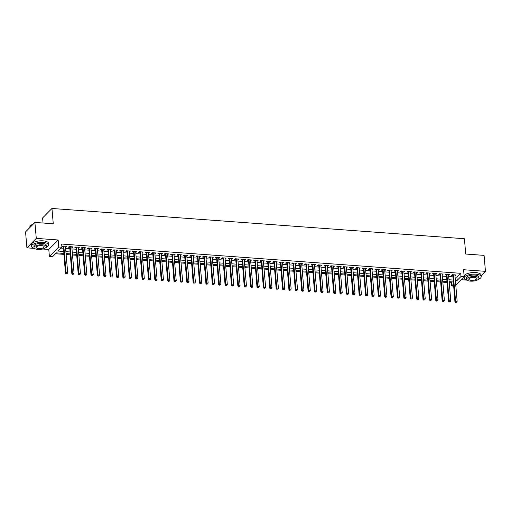 <?xml version="1.0" encoding="UTF-8"?>
<svg xmlns="http://www.w3.org/2000/svg" width="511" height="511" viewBox="0 0 511 511"><rect width="100%" height="100%" fill="white"/><g stroke="black" fill="none" stroke-linecap="round" stroke-linejoin="round"><path stroke-width="0.77" d="M63.754 253.411L56.376 252.868L52.582 256.707L49.388 256.477L58.746 246.998L61.94 247.235L58.145 251.073L63.588 251.476M42.726 249.01L48.788 249.457L49.388 256.477M48.788 249.457L58.145 239.985L36.275 238.375L34.908 222.432L25.55 231.905L26.917 247.854L34.122 248.384M43.033 223.026L42.592 217.948L51.956 208.469L464.416 238.726L465.725 254.037L484.083 255.379L485.45 271.328L463.579 269.725L464.186 276.738L455.78 285.247M461.248 279.715L466.696 280.117M475.294 280.743L476.495 280.392M453.583 286.128L451.628 285.981L453.417 284.173M449.214 282.634L451.36 282.794L451.628 285.981M55.501 253.756L63.837 254.363M66.123 254.535L70.218 254.836M72.511 255.002L76.605 255.302M78.892 255.468L82.993 255.768M85.28 255.941L89.374 256.241M91.661 256.407L95.761 256.707M98.048 256.873L102.143 257.174M104.429 257.346L108.53 257.646M110.817 257.812L114.911 258.112M117.204 258.279L121.299 258.579M123.585 258.751L127.686 259.051M129.973 259.218L134.067 259.518M136.354 259.684L140.455 259.984M142.741 260.156L146.836 260.457M149.129 260.623L153.223 260.923M155.51 261.089L159.611 261.389M161.898 261.555L165.992 261.862M168.279 262.028L172.379 262.328M174.666 262.494L178.761 262.795M181.047 262.961L185.148 263.267M187.435 263.433L191.529 263.733M193.822 263.9L197.917 264.2M200.203 264.366L204.304 264.666M206.591 264.839L210.685 265.139M212.972 265.305L217.073 265.605M219.36 265.771L223.454 266.071M225.747 266.244L229.841 266.544M232.128 266.71L236.229 267.01M238.516 267.176L242.61 267.477M244.897 267.649L248.998 267.949M251.284 268.115L255.379 268.416M257.665 268.582L261.766 268.882M264.053 269.054L268.147 269.354M270.44 269.521L274.535 269.821M276.821 269.987L280.922 270.287M283.209 270.46L287.303 270.76M289.59 270.926L293.691 271.226M295.978 271.392L300.072 271.692M302.365 271.865L306.459 272.165M308.746 272.331L312.847 272.631M315.134 272.797L319.228 273.098M321.515 273.27L325.616 273.57M327.902 273.736L331.997 274.037M334.283 274.203L338.384 274.503M340.671 274.675L344.765 274.975M347.058 275.142L351.153 275.442M353.44 275.608L357.54 275.908M359.827 276.081L363.921 276.381M366.208 276.547L370.309 276.847M372.596 277.013L376.69 277.313M378.983 277.486L383.078 277.786M385.364 277.952L389.459 278.252M391.752 278.418L395.846 278.719M398.133 278.891L402.234 279.191M404.52 279.357L408.615 279.658M410.901 279.824L415.002 280.124M417.289 280.296L421.383 280.596M423.676 280.763L427.771 281.063M430.058 281.229L434.158 281.529M436.445 281.702L440.539 282.002M442.826 282.168L446.927 282.468M36.275 238.375L26.917 247.854M481.132 275.697L485.45 271.328M65.478 246.998L66.539 246.391L62.706 246.11L62.074 246.749L63.192 246.832M71.859 247.471L72.92 246.858L69.087 246.577L68.455 247.222L69.573 247.305M78.247 247.937L79.307 247.33L75.475 247.049L74.842 247.688L75.96 247.771M84.634 248.403L85.688 247.797L81.862 247.516L81.23 248.154L82.341 248.237M91.015 248.876L92.076 248.263L88.243 247.982L87.611 248.627L88.729 248.704M97.403 249.342L98.457 248.736L94.631 248.455L93.998 249.093L95.116 249.176M103.784 249.809L104.844 249.202L101.012 248.921L100.38 249.56L101.497 249.643M110.172 250.281L111.232 249.668L107.399 249.387L106.767 250.032L107.885 250.109M116.559 250.748L117.613 250.141L113.781 249.86L113.148 250.499L114.266 250.582M122.94 251.214L124.001 250.607L120.168 250.326L119.536 250.965L120.653 251.048M129.328 251.687L130.382 251.073L126.556 250.792L125.923 251.438L127.041 251.514M135.709 252.153L136.769 251.546L132.937 251.265L132.304 251.904L133.422 251.987M142.096 252.619L143.157 252.012L139.324 251.731L138.692 252.37L139.81 252.453M148.477 253.092L149.538 252.479L145.705 252.198L145.073 252.843L146.191 252.919M154.865 253.558L155.925 252.951L152.093 252.67L151.46 253.309L152.578 253.392M161.252 254.024L162.306 253.418L158.48 253.137L157.848 253.775L158.959 253.858M167.634 254.497L168.694 253.884L164.861 253.603L164.229 254.248L165.347 254.325M174.021 254.963L175.075 254.357L171.249 254.076L170.617 254.714L171.734 254.797M180.402 255.43L181.462 254.823L177.63 254.542L176.998 255.181L178.115 255.264M186.79 255.902L187.85 255.289L184.017 255.008L183.385 255.653L184.503 255.73M193.177 256.369L194.231 255.762L190.399 255.481L189.766 256.12L190.884 256.203M199.558 256.835L200.619 256.228L196.786 255.947L196.154 256.586L197.272 256.669M205.946 257.308L207 256.694L203.174 256.413L202.541 257.059L203.659 257.135M212.327 257.774L213.387 257.167L209.555 256.886L208.922 257.525L210.04 257.608M218.714 258.24L219.775 257.633L215.942 257.352L215.31 257.991L216.428 258.074M225.095 258.713L226.156 258.1L222.323 257.819L221.691 258.464L222.809 258.54M231.483 259.179L232.543 258.572L228.711 258.291L228.078 258.93L229.196 259.013M237.87 259.645L238.924 259.039L235.098 258.758L234.46 259.396L235.577 259.479M244.252 260.118L245.312 259.505L241.479 259.224L240.847 259.863L241.965 259.946M250.639 260.584L251.693 259.978L247.867 259.697L247.235 260.335L248.352 260.418M257.02 261.051L258.081 260.444L254.248 260.163L253.616 260.802L254.734 260.885M263.408 261.523L264.468 260.91L260.636 260.629L260.003 261.268L261.121 261.351M269.795 261.99L270.849 261.383L267.017 261.102L266.384 261.741L267.502 261.824M276.176 262.456L277.237 261.849L273.404 261.568L272.772 262.207L273.89 262.29M282.564 262.929L283.618 262.315L279.792 262.034L279.159 262.673L280.277 262.756M288.945 263.395L290.005 262.788L286.173 262.507L285.54 263.146L286.658 263.229M295.332 263.861L296.393 263.254L292.56 262.973L291.928 263.612L293.046 263.695M301.714 264.334L302.774 263.721L298.941 263.44L298.309 264.078L299.427 264.161M308.101 264.8L309.161 264.193L305.329 263.912L304.697 264.551L305.814 264.634M314.489 265.266L315.543 264.66L311.71 264.379L311.078 265.017L312.195 265.1M320.87 265.739L321.93 265.126L318.098 264.845L317.465 265.484L318.583 265.567M327.257 266.205L328.311 265.592L324.485 265.311L323.853 265.956L324.97 266.039M333.638 266.672L334.699 266.065L330.866 265.784L330.234 266.423L331.352 266.506M340.026 267.138L341.086 266.531L337.254 266.25L336.621 266.889L337.739 266.972M346.413 267.611L347.467 266.998L343.635 266.716L343.002 267.362L344.12 267.445M352.794 268.077L353.855 267.47L350.022 267.189L349.39 267.828L350.508 267.911M359.182 268.543L360.236 267.936L356.41 267.655L355.777 268.294L356.889 268.377M365.563 269.016L366.623 268.403L362.791 268.122L362.158 268.767L363.276 268.85M371.951 269.482L373.004 268.875L369.178 268.594L368.546 269.233L369.664 269.316M378.332 269.949L379.392 269.342L375.559 269.061L374.927 269.699L376.045 269.782M384.719 270.421L385.779 269.808L381.947 269.527L381.315 270.172L382.432 270.249M391.107 270.887L392.161 270.281L388.328 270L387.696 270.638L388.814 270.721M397.488 271.354L398.548 270.747L394.716 270.466L394.083 271.105L395.201 271.188M403.875 271.826L404.929 271.213L401.103 270.932L400.471 271.577L401.589 271.654M410.256 272.293L411.317 271.686L407.484 271.405L406.852 272.044L407.97 272.127M416.644 272.759L417.704 272.152L413.872 271.871L413.239 272.51L414.357 272.593M423.025 273.232L424.085 272.619L420.253 272.337L419.62 272.983L420.738 273.059M429.412 273.698L430.473 273.091L426.64 272.81L426.008 273.449L427.126 273.532M435.8 274.164L436.854 273.557L433.028 273.276L432.395 273.915L433.507 273.998M442.181 274.637L443.241 274.024L439.409 273.743L438.777 274.388L439.894 274.464M448.569 275.103L449.623 274.496L445.796 274.215L445.164 274.854L446.282 274.937M451.36 282.794L452.235 281.906M455.077 277.026L456.923 277.16L460.718 273.315L61.665 244.041L61.94 247.235M61.065 248.122L63.313 248.282M65.6 248.455L69.7 248.755M71.987 248.921L76.082 249.221M78.375 249.387L82.469 249.687M84.756 249.86L88.857 250.16M91.143 250.326L95.238 250.626M97.524 250.792L101.625 251.093M103.912 251.265L108.006 251.565M110.293 251.731L114.394 252.032M116.68 252.198L120.775 252.498M123.068 252.67L127.162 252.971M129.449 253.137L133.55 253.437M135.837 253.603L139.931 253.903M142.218 254.076L146.318 254.376M148.605 254.542L152.7 254.842M154.993 255.008L159.087 255.308M161.374 255.481L165.468 255.781M167.761 255.947L171.856 256.247M174.142 256.413L178.243 256.714M180.53 256.886L184.624 257.186M186.911 257.352L191.012 257.653M193.299 257.819L197.393 258.119M199.686 258.285L203.78 258.592M206.067 258.758L210.168 259.058M212.455 259.224L216.549 259.524M218.836 259.69L222.937 259.997M225.223 260.163L229.318 260.463M231.604 260.629L235.705 260.929M237.992 261.095L242.086 261.396M244.379 261.568L248.474 261.868M250.76 262.034L254.861 262.335M257.148 262.501L261.242 262.801M263.529 262.973L267.63 263.274M269.917 263.44L274.011 263.74M276.304 263.906L280.398 264.206M282.685 264.379L286.786 264.679M289.073 264.845L293.167 265.145M295.454 265.311L299.555 265.611M301.841 265.784L305.936 266.084M308.222 266.25L312.323 266.55M314.61 266.716L318.704 267.017M320.997 267.189L325.092 267.489M327.379 267.655L331.479 267.956M333.766 268.122L337.86 268.422M340.147 268.594L344.248 268.895M346.535 269.061L350.629 269.361M352.922 269.527L357.017 269.827M359.303 270L363.404 270.3M365.691 270.466L369.785 270.766M372.072 270.932L376.173 271.232M378.459 271.405L382.554 271.705M384.84 271.871L388.941 272.171M391.228 272.337L395.322 272.638M397.615 272.81L401.71 273.11M403.997 273.276L408.097 273.577M410.384 273.743L414.478 274.043M416.765 274.215L420.866 274.516M423.153 274.682L427.247 274.982M429.54 275.148L433.635 275.448M435.921 275.621L440.022 275.921M442.309 276.087L446.403 276.387M448.69 276.553L452.791 276.853M454.95 275.57L456.01 274.963L452.178 274.682L451.545 275.32L452.663 275.403M58.145 239.985L58.746 246.998M460.718 273.315L460.992 276.508L464.186 276.738M34.908 222.432L53.265 223.78L51.956 208.469M453.225 281.976L449.131 281.676M446.844 281.51L442.743 281.21M440.456 281.044L436.362 280.743M434.075 280.571L429.975 280.271M427.688 280.105L423.593 279.804M421.307 279.638L417.206 279.338M414.919 279.166L410.825 278.865M408.532 278.699L404.437 278.399M402.151 278.233L398.05 277.933M395.763 277.767L391.669 277.46M389.382 277.294L385.281 276.994M382.995 276.828L378.9 276.528M376.607 276.362L372.513 276.055M370.226 275.889L366.132 275.589M363.838 275.423L359.744 275.122M357.457 274.956L353.357 274.656M351.07 274.484L346.975 274.183M344.689 274.017L340.588 273.717M338.301 273.551L334.207 273.251M331.914 273.078L327.819 272.778M325.533 272.612L321.432 272.312M319.145 272.146L315.051 271.846M312.764 271.673L308.663 271.373M306.376 271.207L302.282 270.907M299.995 270.741L295.895 270.44M293.608 270.268L289.513 269.968M287.22 269.802L283.126 269.501M280.839 269.335L276.738 269.035M274.452 268.863L270.357 268.562M268.071 268.396L263.97 268.096M261.683 267.93L257.589 267.63M255.296 267.457L251.201 267.157M248.914 266.991L244.814 266.691M242.527 266.525L238.433 266.225M236.146 266.052L232.045 265.752M229.758 265.586L225.664 265.286M223.377 265.12L219.276 264.819M216.99 264.647L212.895 264.347M210.602 264.181L206.508 263.88M204.221 263.714L200.12 263.414M197.834 263.242L193.739 262.941M191.453 262.775L187.352 262.475M185.065 262.309L180.971 262.009M178.678 261.836L174.583 261.536M172.296 261.37L168.196 261.07M165.909 260.904L161.815 260.604M159.528 260.431L155.427 260.131M153.14 259.965L149.046 259.665M146.759 259.499L142.658 259.198M140.372 259.026L136.277 258.726M133.984 258.56L129.89 258.259M127.603 258.093L123.502 257.793M121.216 257.621L117.121 257.32M114.834 257.154L110.734 256.854M108.447 256.688L104.353 256.388M102.059 256.222L97.965 255.915M95.678 255.749L91.578 255.449M89.291 255.283L85.196 254.983M82.91 254.817L78.809 254.51M76.522 254.344L72.428 254.044M70.141 253.878L66.04 253.577M455.352 280.213L457.198 280.347L460.992 276.508M65.874 251.642L69.975 251.942M72.262 252.108L76.356 252.408M78.643 252.581L82.744 252.881M85.03 253.047L89.125 253.347M91.412 253.513L95.512 253.814M97.799 253.986L101.893 254.286M104.187 254.452L108.281 254.753M110.568 254.919L114.668 255.219M116.955 255.391L121.05 255.692M123.336 255.858L127.437 256.158M129.724 256.324L133.818 256.624M136.111 256.797L140.206 257.097M142.492 257.263L146.593 257.563M148.88 257.729L152.974 258.029M155.261 258.196L159.362 258.502M161.648 258.668L165.743 258.968M168.03 259.134L172.13 259.435M174.417 259.601L178.511 259.907M180.805 260.073L184.899 260.374M187.186 260.54L191.286 260.84M193.573 261.006L197.668 261.313M199.954 261.479L204.055 261.779M206.342 261.945L210.436 262.245M212.729 262.411L216.824 262.711M219.11 262.884L223.211 263.184M225.498 263.35L229.592 263.65M231.879 263.817L235.98 264.117M238.267 264.289L242.361 264.589M244.648 264.755L248.748 265.056M251.035 265.222L255.13 265.522M257.423 265.694L261.517 265.995M263.804 266.161L267.905 266.461M270.191 266.627L274.286 266.927M276.572 267.1L280.673 267.4M282.96 267.566L287.054 267.866M289.347 268.032L293.442 268.332M295.728 268.505L299.829 268.805M302.116 268.971L306.21 269.271M308.497 269.438L312.598 269.738M314.885 269.91L318.979 270.21M321.266 270.376L325.366 270.677M327.653 270.843L331.748 271.143M334.041 271.315L338.135 271.616M340.422 271.782L344.523 272.082M346.809 272.248L350.904 272.548M353.19 272.721L357.291 273.021M359.578 273.187L363.672 273.487M365.965 273.653L370.06 273.953M372.347 274.126L376.447 274.426M378.734 274.592L382.828 274.892M385.115 275.059L389.216 275.359M391.503 275.531L395.597 275.831M397.884 275.997L401.985 276.298M404.271 276.464L408.366 276.764M410.659 276.936L414.753 277.237M417.04 277.403L421.141 277.703M423.427 277.869L427.522 278.169M429.808 278.342L433.909 278.642M436.196 278.808L440.29 279.108M442.583 279.274L446.678 279.574M448.965 279.741L453.065 280.047M456.923 277.16L457.198 280.347M455.32 274.912L455.378 275.601M448.933 274.445L448.99 275.135M442.552 273.973L442.609 274.669M436.164 273.506L436.222 274.196M429.777 273.04L429.84 273.73M423.395 272.567L423.453 273.264M417.008 272.101L417.072 272.791M410.627 271.635L410.684 272.325M404.239 271.162L404.297 271.858M397.858 270.696L397.916 271.386M391.471 270.23L391.528 270.919M385.083 269.757L385.147 270.453M378.702 269.291L378.76 269.98M372.315 268.824L372.372 269.514M365.933 268.352L365.991 269.048M359.546 267.885L359.603 268.575M353.158 267.419L353.222 268.109M346.777 266.953L346.835 267.643M340.39 266.48L340.454 267.17M334.009 266.014L334.066 266.704M327.621 265.548L327.679 266.237M321.24 265.075L321.298 265.765M314.853 264.609L314.91 265.298M308.465 264.142L308.529 264.832M302.084 263.67L302.142 264.359M295.697 263.203L295.754 263.893M289.315 262.737L289.373 263.427M282.928 262.264L282.985 262.954M276.54 261.798L276.604 262.488M270.159 261.332L270.217 262.022M263.772 260.859L263.836 261.549M257.391 260.393L257.448 261.083M251.003 259.927L251.061 260.616M244.622 259.454L244.68 260.144M238.235 258.988L238.292 259.677M231.847 258.521L231.911 259.211M225.466 258.049L225.523 258.738M219.078 257.582L219.142 258.272M212.697 257.116L212.755 257.806M206.31 256.643L206.367 257.34M199.922 256.177L199.986 256.867M193.541 255.711L193.599 256.401M187.154 255.238L187.218 255.934M180.773 254.772L180.83 255.462M174.385 254.306L174.443 254.995M168.004 253.833L168.062 254.529M161.617 253.367L161.674 254.056M155.229 252.9L155.293 253.59M148.848 252.428L148.905 253.124M142.46 251.961L142.524 252.651M136.079 251.495L136.137 252.185M129.692 251.022L129.749 251.719M123.304 250.556L123.368 251.246M116.923 250.09L116.981 250.78M110.536 249.617L110.6 250.313M104.155 249.151L104.212 249.841M97.767 248.685L97.825 249.374M91.386 248.212L91.443 248.908M84.998 247.746L85.056 248.435M78.611 247.279L78.675 247.969M72.23 246.807L72.287 247.503M65.842 246.34L65.906 247.03M452.784 274.726L454.931 301.809L455.563 301.171L453.295 274.765M455.921 302.225L456.559 302.276L455.921 302.225L455.563 301.171L457.16 301.286L454.892 274.88M454.931 301.809L455.665 302.486M456.559 302.276L457.16 301.286M478.494 279.268A8.61 3.181 175.1 0 0 481.215 276.636A8.61 3.181 175.1 0 0 475.798 274.171A8.61 3.181 175.1 0 0 464.052 278.105A8.61 3.181 175.1 0 0 467.182 280.239M481.215 276.636L481.075 275.039A8.61 3.181 175.1 0 0 475.658 272.574A8.61 3.181 175.1 0 0 464.097 275.736M466.581 279.37L466.454 277.901A6.202 2.293 -4.9 0 1 474.911 275.065A6.202 2.293 -4.9 0 1 478.813 276.841L478.935 278.31A6.202 2.293 175.1 0 0 475.038 276.534A6.202 2.293 175.1 0 0 466.581 279.37A6.202 2.293 175.1 0 0 470.484 281.139A6.202 2.293 175.1 0 0 478.935 278.31M474.227 277.352A3.999 1.476 175.1 0 0 468.779 279.178A3.999 1.476 175.1 0 0 471.295 280.322A3.999 1.476 175.1 0 0 476.744 278.495A3.999 1.476 175.1 0 0 474.227 277.352M45.926 247.535A8.61 3.181 175.1 0 0 48.641 244.903A8.61 3.181 175.1 0 0 43.224 242.438A8.61 3.181 175.1 0 0 31.484 246.372A8.61 3.181 175.1 0 0 34.607 248.506M48.641 244.903L48.507 243.306A8.61 3.181 175.1 0 0 43.084 240.841A8.61 3.181 175.1 0 0 31.343 244.782L31.484 246.372M34.007 247.637L33.886 246.168A6.202 2.293 -4.9 0 1 42.336 243.332A6.202 2.293 -4.9 0 1 46.239 245.108L46.367 246.577A6.202 2.293 175.1 0 0 42.464 244.801A6.202 2.293 175.1 0 0 34.007 247.637A6.202 2.293 175.1 0 0 37.91 249.413A6.202 2.293 175.1 0 0 46.367 246.577M41.653 245.619A3.999 1.476 175.1 0 0 36.204 247.445A3.999 1.476 175.1 0 0 38.721 248.589A3.999 1.476 175.1 0 0 44.17 246.762A3.999 1.476 175.1 0 0 41.653 245.619M33.106 224.259A8.61 3.181 175.1 0 0 30.43 225.792A8.61 3.181 175.1 0 0 29.83 227.108L29.868 227.536M30.519 225.702A8.406 3.104 -4.9 0 1 30.603 225.613A8.406 3.104 -4.9 0 1 33.26 224.099M446.403 274.26L448.543 301.343L449.175 300.704L446.914 274.298M449.533 301.758L450.172 301.803L449.533 301.758L449.175 300.704L450.772 300.819L448.511 274.413M448.543 301.343L449.284 302.014M450.172 301.803L450.772 300.819M440.016 273.787L442.156 300.877L442.794 300.232L440.527 273.826M443.152 301.292L443.791 301.337L443.152 301.292L442.794 300.232L444.385 300.353L442.124 273.947M442.156 300.877L442.896 301.547M443.791 301.337L444.385 300.353M433.635 273.321L435.774 300.404L436.407 299.765L434.139 273.359M436.764 300.819L437.403 300.87L436.764 300.819L436.407 299.765L438.004 299.88L435.736 273.474M435.774 300.404L436.515 301.081M437.403 300.87L438.004 299.88M427.247 272.855L429.387 299.938L430.019 299.299L427.758 272.893M430.383 300.353L431.022 300.398L430.383 300.353L430.019 299.299L431.616 299.414L429.355 273.008M429.387 299.938L430.128 300.609M431.022 300.398L431.616 299.414M420.86 272.382L423.006 299.472L423.638 298.826L421.371 272.42M423.996 299.887L424.635 299.931L423.996 299.887L423.638 298.826L425.235 298.948L422.967 272.542M423.006 299.472L423.747 300.142M424.635 299.931L425.235 298.948M414.478 271.916L416.618 298.999L417.251 298.36L414.989 271.954M417.615 299.414L418.253 299.465L417.615 299.414L417.251 298.36L418.848 298.475L416.586 272.069M416.618 298.999L417.359 299.676M418.253 299.465L418.848 298.475M408.091 271.45L410.237 298.533L410.87 297.894L408.602 271.488M411.227 298.948L411.866 298.999L411.227 298.948L410.87 297.894L412.46 298.009L410.199 271.603M410.237 298.533L410.972 299.203M411.866 298.999L412.46 298.009M401.71 270.977L403.85 298.066L404.482 297.421L402.221 271.015M404.84 298.481L405.478 298.526L404.84 298.481L404.482 297.421L406.079 297.543L403.811 271.137M403.85 298.066L404.591 298.737M405.478 298.526L406.079 297.543M395.322 270.511L397.462 297.594L398.095 296.955L395.833 270.549M398.459 298.015L399.097 298.06L398.459 298.015L398.095 296.955L399.691 297.07L397.43 270.664M397.462 297.594L398.203 298.271M399.097 298.06L399.691 297.07M388.935 270.044L391.081 297.127L391.713 296.489L389.446 270.083M392.071 297.543L392.71 297.594L392.071 297.543L391.713 296.489L393.31 296.604L391.043 270.198M391.081 297.127L391.822 297.798M392.71 297.594L393.31 296.604M382.554 269.572L384.694 296.661L385.326 296.016L383.065 269.61M385.69 297.076L386.329 297.121L385.69 297.076L385.326 296.016L386.923 296.137L384.662 269.731M384.694 296.661L385.435 297.332M386.329 297.121L386.923 296.137M376.166 269.105L378.312 296.188L378.945 295.55L376.677 269.144M379.303 296.61L379.941 296.655L379.303 296.61L378.945 295.55L380.542 295.665L378.274 269.259M378.312 296.188L379.047 296.865M379.941 296.655L380.542 295.665M369.785 268.639L371.925 295.722L372.557 295.083L370.296 268.677M372.915 296.137L373.554 296.188L372.915 296.137L372.557 295.083L374.154 295.198L371.893 268.792M371.925 295.722L372.666 296.393M373.554 296.188L374.154 295.198M363.398 268.166L365.544 295.256L366.176 294.617L363.909 268.205M366.534 295.671L367.173 295.716L366.534 295.671L366.176 294.617L367.767 294.732L365.506 268.326M365.544 295.256L366.278 295.926M367.173 295.716L367.767 294.732M357.017 267.7L359.156 294.783L359.789 294.144L357.528 267.738M360.146 295.205L360.785 295.249L360.146 295.205L359.789 294.144L361.386 294.266L359.118 267.853M359.156 294.783L359.897 295.46M360.785 295.249L361.386 294.266M350.629 267.234L352.769 294.317L353.401 293.678L351.14 267.272M353.765 294.732L354.404 294.783L353.765 294.732L353.401 293.678L354.998 293.793L352.737 267.387M352.769 294.317L353.51 294.988M354.404 294.783L354.998 293.793M344.242 266.761L346.388 293.851L347.02 293.212L344.753 266.799M347.378 294.266L348.017 294.31L347.378 294.266L347.02 293.212L348.617 293.327L346.349 266.921M346.388 293.851L347.129 294.521M348.017 294.31L348.617 293.327M337.86 266.295L340 293.378L340.633 292.739L338.371 266.333M340.997 293.799L341.635 293.844L340.997 293.799L340.633 292.739L342.229 292.86L339.968 266.448M340 293.378L340.741 294.055M341.635 293.844L342.229 292.86M331.473 265.829L333.619 292.912L334.251 292.273L331.984 265.867M334.609 293.327L335.248 293.378L334.609 293.327L334.251 292.273L335.842 292.388L333.581 265.982M333.619 292.912L334.354 293.582M335.248 293.378L335.842 292.388M325.092 265.356L327.232 292.445L327.864 291.807L325.603 265.394M328.222 292.86L328.86 292.905L328.222 292.86L327.864 291.807L329.461 291.922L327.193 265.516M327.232 292.445L327.973 293.116M328.86 292.905L329.461 291.922M318.704 264.89L320.844 291.973L321.476 291.334L319.215 264.928M321.841 292.394L322.479 292.439L321.841 292.394L321.476 291.334L323.073 291.455L320.812 265.043M320.844 291.973L321.585 292.65M322.479 292.439L323.073 291.455M312.317 264.423L314.463 291.506L315.095 290.868L312.828 264.462M315.453 291.922L316.092 291.973L315.453 291.922L315.095 290.868L316.692 290.983L314.425 264.577M314.463 291.506L315.204 292.177M316.092 291.973L316.692 290.983M305.936 263.951L308.076 291.04L308.708 290.401L306.447 263.989M309.072 291.455L309.711 291.5L309.072 291.455L308.708 290.401L310.305 290.516L308.044 264.11M308.076 291.04L308.816 291.711M309.711 291.5L310.305 290.516M299.548 263.484L301.694 290.567L302.327 289.929L300.059 263.523M302.684 290.989L303.323 291.034L302.684 290.989L302.327 289.929L303.924 290.05L301.656 263.638M301.694 290.567L302.429 291.244M303.323 291.034L303.924 290.05M293.167 263.018L295.307 290.101L295.939 289.462L293.678 263.056M296.303 290.516L296.936 290.567L296.303 290.516L295.939 289.462L297.536 289.577L295.275 263.171M295.307 290.101L296.048 290.772M296.936 290.567L297.536 289.577M286.78 262.545L288.926 289.635L289.558 288.996L287.291 262.584M289.916 290.05L290.555 290.095L289.916 290.05L289.558 288.996L291.149 289.111L288.887 262.705M288.926 289.635L289.66 290.305M290.555 290.095L291.149 289.111M280.398 262.079L282.538 289.162L283.171 288.523L280.909 262.117M283.528 289.584L284.167 289.628L283.528 289.584L283.171 288.523L284.768 288.645L282.5 262.232M282.538 289.162L283.279 289.839M284.167 289.628L284.768 288.645M274.011 261.613L276.151 288.696L276.783 288.057L274.522 261.651M277.147 289.111L277.786 289.162L277.147 289.111L276.783 288.057L278.38 288.172L276.119 261.766M276.151 288.696L276.892 289.367M277.786 289.162L278.38 288.172M267.623 261.147L269.77 288.23L270.402 287.591L268.134 261.178M270.76 288.645L271.398 288.689L270.76 288.645L270.402 287.591L271.999 287.706L269.731 261.3M269.77 288.23L270.511 288.9M271.398 288.689L271.999 287.706M261.242 260.674L263.382 287.763L264.015 287.118L261.753 260.712M264.379 288.178L265.017 288.223L264.379 288.178L264.015 287.118L265.611 287.239L263.35 260.827M263.382 287.763L264.123 288.434M265.017 288.223L265.611 287.239M254.855 260.208L257.001 287.291L257.633 286.652L255.366 260.246M257.991 287.706L258.63 287.757L257.991 287.706L257.633 286.652L259.23 286.767L256.963 260.361M257.001 287.291L257.736 287.961M258.63 287.757L259.23 286.767M248.474 259.741L250.614 286.824L251.246 286.186L248.985 259.773M251.604 287.239L252.242 287.284L251.604 287.239L251.246 286.186L252.843 286.301L250.575 259.895M250.614 286.824L251.355 287.495M252.242 287.284L252.843 286.301M242.086 259.269L244.226 286.358L244.858 285.713L242.597 259.307M245.223 286.773L245.861 286.818L245.223 286.773L244.858 285.713L246.455 285.834L244.194 259.422M244.226 286.358L244.967 287.029M245.861 286.818L246.455 285.834M235.699 258.802L237.845 285.885L238.477 285.247L236.21 258.841M238.835 286.301L239.474 286.352L238.835 286.301L238.477 285.247L240.074 285.362L237.807 258.956M237.845 285.885L238.586 286.556M239.474 286.352L240.074 285.362M229.318 258.336L231.457 285.419L232.09 284.78L229.829 258.368M232.454 285.834L233.093 285.879L232.454 285.834L232.09 284.78L233.687 284.895L231.426 258.489M231.457 285.419L232.198 286.09M233.093 285.879L233.687 284.895M222.93 257.863L225.076 284.953L225.709 284.308L223.441 257.902M226.066 285.368L226.705 285.413L226.066 285.368L225.709 284.308L227.306 284.429L225.038 258.017M225.076 284.953L225.811 285.623M226.705 285.413L227.306 284.429M216.549 257.397L218.689 284.48L219.321 283.841L217.06 257.435M219.685 284.895L220.318 284.946L219.685 284.895L219.321 283.841L220.918 283.956L218.657 257.55M218.689 284.48L219.43 285.151M220.318 284.946L220.918 283.956M210.162 256.931L212.308 284.014L212.94 283.375L210.673 256.963M213.298 284.429L213.937 284.474L213.298 284.429L212.94 283.375L214.531 283.49L212.269 257.084M212.308 284.014L213.042 284.684M213.937 284.474L214.531 283.49M203.78 256.458L205.92 283.548L206.553 282.902L204.291 256.496M206.91 283.963L207.549 284.007L206.91 283.963L206.553 282.902L208.149 283.024L205.882 256.611M205.92 283.548L206.661 284.218M207.549 284.007L208.149 283.024M197.393 255.992L199.533 283.075L200.165 282.436L197.904 256.03M200.529 283.49L201.168 283.541L200.529 283.49L200.165 282.436L201.762 282.551L199.501 256.145M199.533 283.075L200.274 283.752M201.168 283.541L201.762 282.551M191.005 255.526L193.152 282.609L193.784 281.97L191.516 255.557M194.142 283.024L194.78 283.068L194.142 283.024L193.784 281.97L195.381 282.085L193.113 255.679M193.152 282.609L193.893 283.279M194.78 283.068L195.381 282.085M184.624 255.053L186.764 282.142L187.396 281.497L185.135 255.091M187.761 282.557L188.399 282.602L187.761 282.557L187.396 281.497L188.993 281.618L186.732 255.206M186.764 282.142L187.505 282.813M188.399 282.602L188.993 281.618M178.237 254.587L180.383 281.67L181.015 281.031L178.748 254.625M181.373 282.085L182.012 282.136L181.373 282.085L181.015 281.031L182.612 281.146L180.345 254.74M180.383 281.67L181.118 282.347M182.012 282.136L182.612 281.146M171.856 254.12L173.995 281.203L174.628 280.565L172.367 254.152M174.986 281.618L175.624 281.663L174.986 281.618L174.628 280.565L176.225 280.68L173.964 254.274M173.995 281.203L174.736 281.874M175.624 281.663L176.225 280.68M165.468 253.648L167.608 280.737L168.24 280.092L165.979 253.686M168.604 281.152L169.243 281.197L168.604 281.152L168.24 280.092L169.837 280.213L167.576 253.801M167.608 280.737L168.349 281.408M169.243 281.197L169.837 280.213M159.081 253.181L161.227 280.264L161.859 279.626L159.592 253.22M162.217 280.68L162.856 280.731L162.217 280.68L161.859 279.626L163.456 279.741L161.189 253.335M161.227 280.264L161.968 280.941M162.856 280.731L163.456 279.741M152.7 252.715L154.839 279.798L155.472 279.159L153.211 252.753M155.836 280.213L156.475 280.258L155.836 280.213L155.472 279.159L157.069 279.274L154.807 252.868M154.839 279.798L155.58 280.469M156.475 280.258L157.069 279.274M146.312 252.242L148.458 279.332L149.091 278.687L146.823 252.281M149.448 279.747L150.087 279.792L149.448 279.747L149.091 278.687L150.688 278.808L148.42 252.402M148.458 279.332L149.199 280.002M150.087 279.792L150.688 278.808M139.931 251.776L142.071 278.859L142.703 278.22L140.442 251.814M143.067 279.274L143.7 279.325L143.067 279.274L142.703 278.22L144.3 278.335L142.039 251.929M142.071 278.859L142.812 279.536M143.7 279.325L144.3 278.335M133.543 251.31L135.69 278.393L136.322 277.754L134.054 251.348M136.68 278.808L137.318 278.853L136.68 278.808L136.322 277.754L137.913 277.869L135.651 251.463M135.69 278.393L136.424 279.063M137.318 278.853L137.913 277.869M127.162 250.837L129.302 277.927L129.935 277.281L127.673 250.875M130.292 278.342L130.931 278.386L130.292 278.342L129.935 277.281L131.531 277.403L129.264 250.997M129.302 277.927L130.043 278.597M130.931 278.386L131.531 277.403M120.775 250.371L122.915 277.454L123.547 276.815L121.286 250.409M123.911 277.869L124.55 277.92L123.911 277.869L123.547 276.815L125.144 276.93L122.883 250.524M122.915 277.454L123.656 278.131M124.55 277.92L125.144 276.93M114.387 249.905L116.534 276.988L117.166 276.349L114.898 249.943M117.524 277.403L118.162 277.454L117.524 277.403L117.166 276.349L118.763 276.464L116.495 250.058M116.534 276.988L117.275 277.658M118.162 277.454L118.763 276.464M108.006 249.432L110.146 276.521L110.778 275.876L108.517 249.47M111.143 276.936L111.781 276.981L111.143 276.936L110.778 275.876L112.375 275.997L110.114 249.592M110.146 276.521L110.887 277.192M111.781 276.981L112.375 275.997M101.619 248.966L103.765 276.049L104.397 275.41L102.13 249.004M104.755 276.47L105.394 276.515L104.755 276.47L104.397 275.41L105.994 275.525L103.727 249.119M103.765 276.049L104.499 276.726M105.394 276.515L105.994 275.525M95.238 248.499L97.377 275.582L98.01 274.944L95.749 248.538M98.368 275.997L99.006 276.049L98.368 275.997L98.01 274.944L99.607 275.059L97.346 248.653M97.377 275.582L98.118 276.253M99.006 276.049L99.607 275.059M88.85 248.027L90.99 275.116L91.622 274.471L89.361 248.065M91.986 275.531L92.625 275.576L91.986 275.531L91.622 274.471L93.219 274.592L90.958 248.186M90.99 275.116L91.731 275.787M92.625 275.576L93.219 274.592M82.463 247.56L84.609 274.643L85.241 274.005L82.974 247.599M85.599 275.065L86.238 275.11L85.599 275.065L85.241 274.005L86.838 274.12L84.571 247.714M84.609 274.643L85.35 275.32M86.238 275.11L86.838 274.12M76.082 247.094L78.221 274.177L78.854 273.538L76.593 247.132M79.218 274.592L79.857 274.643L79.218 274.592L78.854 273.538L80.451 273.653L78.189 247.247M78.221 274.177L78.962 274.848M79.857 274.643L80.451 273.653M69.694 246.621L71.84 273.711L72.473 273.072L70.205 246.66M72.83 274.126L73.469 274.171L72.83 274.126L72.473 273.072L74.069 273.187L71.802 246.781M71.84 273.711L72.581 274.381M73.469 274.171L74.069 273.187M63.313 246.155L65.453 273.238L66.085 272.599L63.824 246.193M66.449 273.66L67.082 273.704L66.449 273.66L66.085 272.599L67.682 272.721L65.421 246.308M65.453 273.238L66.194 273.915M67.082 273.704L67.682 272.721M464.052 278.105L463.956 276.968"/></g></svg>
